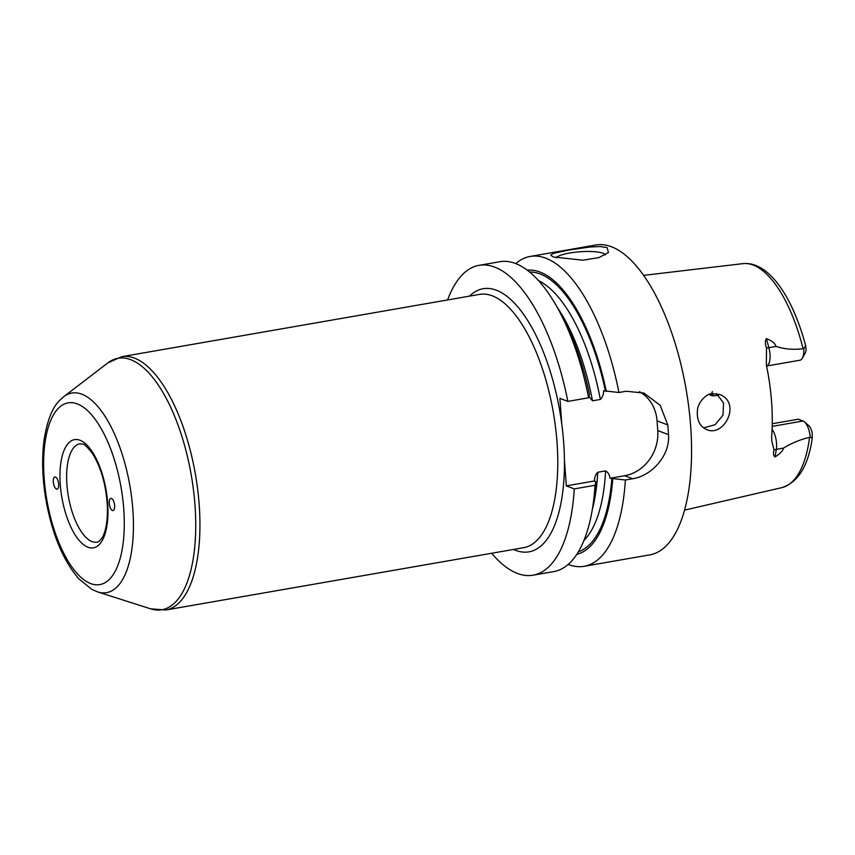 <?xml version="1.0" encoding="UTF-8"?>
<svg xmlns="http://www.w3.org/2000/svg" width="855" height="855" viewBox="0 0 855 855"><rect width="100%" height="100%" fill="white"/><g stroke="black" fill="none" stroke-linecap="round" stroke-linejoin="round"><path stroke-width="1.28" d="M109.258 503.435C109.13 500.421 109.675 498.722 110.904 498.315C112.817 498.657 114.068 501.062 114.666 505.508C114.794 508.522 114.249 510.221 113.01 510.627C111.097 510.285 109.846 507.881 109.258 503.435M58.685 484.069C58.824 487.04 58.29 488.739 57.093 489.178C55.158 488.9 53.886 486.506 53.288 481.996C53.149 479.035 53.683 477.325 54.891 476.887C56.815 477.165 58.087 479.559 58.685 484.069M165.795 610L523.634 547.692A128.56 52.465 -99.9 0 0 555.237 424.999A128.56 52.465 -99.9 0 0 492.384 295.862A128.56 52.465 -99.9 0 0 479.527 294.387L121.688 356.695L107.848 362.905A127.619 52.08 80.1 0 1 130.826 359.731A127.619 52.08 80.1 0 1 194.844 503.285A127.619 52.08 80.1 0 1 150.662 608.835L165.795 610A128.56 52.465 -99.9 0 0 197.687 489.509A128.56 52.465 -99.9 0 0 134.545 358.16A128.56 52.465 -99.9 0 0 121.688 356.695M491.7 553.26A157.267 64.178 -99.9 0 0 533.039 575.201A157.267 64.178 -99.9 0 0 574.271 488.91L566.331 485.864L564.418 459.851A133.551 54.496 -99.9 0 0 561.81 424.379L559.907 398.355L567.838 401.401L588.603 397.789L589.48 394.358A144.271 58.877 80.1 0 0 562.814 317.697L558.7 310.066A157.267 64.178 -99.9 0 0 499.854 261.716L479.089 265.328A157.267 64.178 -99.9 0 0 447.603 299.955M556.028 257.847A24.966 5.397 175.8 0 1 577.264 252.001A24.966 5.397 175.8 0 1 602.946 253.219A24.966 5.397 175.8 0 1 605.308 254.94M553.196 256.96L550.738 255.132L553.089 253.443L568.447 250.088L590.174 246.988L600.135 246.529L607.082 247.576L608.471 252.546L598.874 257.612L582.918 260.198L553.196 256.96M515.8 263.596A157.267 64.178 80.1 0 1 530.186 256.436A157.267 64.178 80.1 0 1 545.907 258.231A157.267 64.178 80.1 0 1 618.935 392.498L626.213 391.237L643.922 393.054L660.188 405.313L667.787 424.946A157.267 64.178 80.1 0 1 668.503 434.661C670.235 455.362 651.916 475.808 632.647 478.747L625.358 480.008A157.267 64.178 80.1 0 1 584.136 566.299A157.267 64.178 80.1 0 1 568.18 564.418M584.136 566.299L649.789 554.874A157.267 64.178 -99.9 0 0 688.809 407.472A157.267 64.178 -99.9 0 0 611.571 246.796A157.267 64.178 -99.9 0 0 595.839 245L530.186 256.436M625.358 480.008L610.032 478.255C609.54 474.782 608.065 472.323 605.596 470.902L597.731 472.27C595.54 474.514 594.449 477.411 594.471 480.97L595.903 481.867L595.027 485.287L574.271 488.91M566.331 485.864L594.471 480.97L595.005 481.525M612.736 478.939A144.271 58.877 80.1 0 1 576.783 554.339M639.444 391.665A39.939 35.429 -69 0 1 657.057 420.831L657.773 430.557A39.939 35.429 -69 0 1 624.706 475.701L610.032 478.255M588.956 396.41L592.483 400.813L600.349 399.445C602.54 397.212 603.63 394.305 603.609 390.746L618.935 392.498M527.3 270.18A144.271 58.877 80.1 0 1 606.313 391.43M533.039 575.201L553.805 571.578A157.267 64.178 -99.9 0 0 592.846 506.192A157.267 64.178 -99.9 0 0 595.027 485.287M595.903 481.867A144.271 58.877 80.1 0 1 594.139 497.621L592.846 506.192M588.603 397.789A157.267 64.178 -99.9 0 0 558.7 310.066M703.537 427.863L715.143 424.711L722.988 415.135L723.565 403.004L716.437 393.599M711.584 393.685L719.557 394.422C741.659 402.438 724.367 437.653 706.593 429.563C699.839 426.399 696.782 420.233 697.402 411.084C697.306 403.079 705.941 393.899 711.584 393.685L712.407 391.622M772.247 423.738L798.271 419.207L803.027 421.002A14.375 5.867 80.1 0 1 804.437 421.889A14.375 5.867 80.1 0 1 810.23 437.023L809.578 437.343C800.227 439.555 791.538 443.147 783.501 448.095C783.084 450.628 780.273 453.577 775.068 456.955L776.329 449.345A14.375 5.867 -99.9 0 0 775.613 437.471A14.375 5.867 -99.9 0 0 772.086 429.274M766.572 366.004A14.375 5.867 -99.9 0 0 769.895 359.677A14.375 5.867 -99.9 0 0 768.859 347.686L766.379 338.623C764.958 340.931 765.011 344.041 766.54 347.964L766.337 364.893A115.917 47.303 -99.9 0 1 771.627 436.873L771.808 440.977L774.042 450.093C773.048 453.524 773.39 455.811 775.068 456.955M766.379 338.623C771.99 340.824 775.218 343.421 776.041 346.435C784.644 349.193 793.643 349.941 803.059 348.69L803.753 348.776A14.375 5.867 80.1 0 1 802.311 358.266A14.375 5.867 80.1 0 1 799.991 360.212L766.572 366.026M810.23 437.023L812.25 438.198L812.186 432.983A9.437 3.848 -99.9 0 0 808.755 425.619L804.437 421.889M718.521 395.192L714.524 395.886L709.885 394.112M802.311 358.266L805.111 353.286A9.437 3.848 -99.9 0 0 806.051 349.492L805.667 345.773L803.753 348.776M709.148 394.369L711.168 395.534L714.524 395.886M567.838 401.401A157.267 64.178 -99.9 0 0 479.089 265.328M63.676 396.731L59.262 400.813C52.283 407.803 47.26 420.617 44.204 439.256C41.639 458.045 42.269 478.511 46.084 500.645C52.251 534.354 63.11 560.367 78.681 578.685L92.019 589.512L97.662 591.927A101.285 41.339 -99.9 0 0 132.728 508.148A101.285 41.339 -99.9 0 0 81.92 394.219A101.285 41.339 -99.9 0 0 63.676 396.731L107.848 362.905M77.378 403.934A92.244 37.641 80.1 0 1 121.72 551.86A92.244 37.641 80.1 0 1 52.828 525.472A92.244 37.641 80.1 0 1 77.378 403.934M80.049 440.272A54.923 22.412 -99.9 0 0 65.429 512.637A54.923 22.412 -99.9 0 0 106.448 528.347A54.923 22.412 -99.9 0 0 80.049 440.272M97.032 542.155A49.921 20.37 80.1 0 1 68.389 496.466A49.921 20.37 80.1 0 1 79.9 443.788L82.753 444.162C83.972 443.724 87.189 446.823 92.415 453.449C101.275 467.696 106.277 485.64 107.42 507.304C107.816 525.365 104.203 534.92 101.841 538.158C99.437 541.204 97.833 542.54 97.032 542.155M513.577 549.444A133.551 54.496 -99.9 0 0 564.418 459.851M561.81 424.379A133.551 54.496 -99.9 0 0 469.47 296.14M597.731 472.27A137.292 56.024 80.1 0 1 592.344 509.366M605.596 470.902A137.292 56.024 80.1 0 1 583.89 540.574M611.838 478.597A142.283 58.065 80.1 0 1 578.354 551.817M657.057 420.831L667.787 424.946M657.773 430.557L668.503 434.661M624.706 475.701L632.647 478.747M529.63 272.018A142.283 58.065 80.1 0 1 605.415 391.088M538.65 280.729A137.292 56.024 80.1 0 1 600.349 399.445M557.15 307.244A137.292 56.024 80.1 0 1 592.483 400.813M809.578 437.343A113.704 46.394 80.1 0 1 781.908 487.617L684.524 510.136M643.644 275.363L742.92 263.639A113.704 46.394 80.1 0 1 753.255 265.093A113.704 46.394 80.1 0 1 803.059 348.69M713.359 393.471L710.227 394.016M774.042 450.093A7.492 4.457 -170.6 0 1 776.329 449.345L783.501 448.095M803.027 421.002L772.183 426.378M776.041 346.435L768.859 347.686A7.492 1.571 -15.4 0 1 766.54 347.964M97.662 591.927L150.662 608.835M812.25 438.198C808.317 465.815 798.207 482.284 781.908 487.617M742.92 263.639C768.848 260.925 792.959 297.561 805.667 345.773"/></g></svg>

